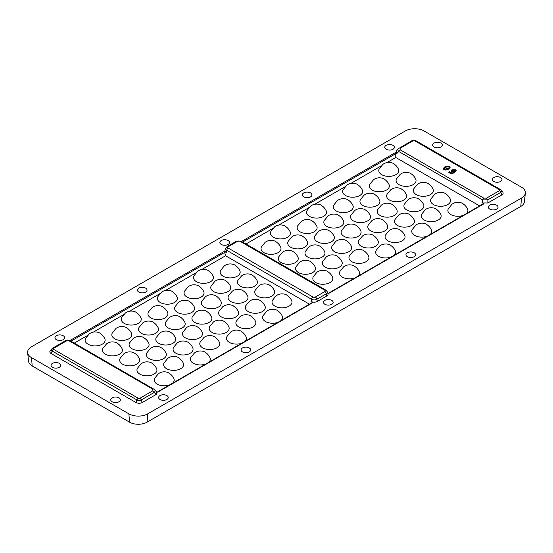 <?xml version="1.0" encoding="UTF-8"?>
<svg xmlns="http://www.w3.org/2000/svg" width="553" height="553" viewBox="0 0 553 553"><rect width="100%" height="100%" fill="white"/><g stroke="black" fill="none" stroke-linecap="round" stroke-linejoin="round"><path stroke-width="0.83" d="M274.931 306.141A9.995 5.772 0 0 0 287.284 306.963A9.995 5.772 0 0 0 291.452 300.196C290.477 298.212 288.949 296.526 286.862 295.143C286.295 294.486 280.959 292.302 276.189 295.758L272.539 300.196A9.995 5.772 0 0 0 274.931 306.141M88.058 344.222A9.995 5.772 0 0 0 100.411 345.037A9.995 5.772 0 0 0 104.586 338.277C103.611 336.293 102.077 334.606 99.989 333.224C99.422 332.56 94.086 330.376 89.316 333.839L85.667 338.277A9.995 5.772 0 0 0 88.058 344.222M124.176 323.367A9.995 5.772 0 0 0 136.529 324.189A9.995 5.772 0 0 0 140.704 317.422C139.729 315.438 138.195 313.751 136.107 312.369C135.54 311.712 130.204 309.528 125.434 312.984L121.784 317.422A9.995 5.772 0 0 0 124.176 323.367M160.294 302.519A9.995 5.772 0 0 0 172.647 303.334A9.995 5.772 0 0 0 176.822 296.574C175.847 294.59 174.313 292.903 172.225 291.514C171.658 290.857 166.322 288.673 161.552 292.136L157.902 296.574A9.995 5.772 0 0 0 160.294 302.519M196.412 281.664A9.995 5.772 0 0 0 208.764 282.479A9.995 5.772 0 0 0 212.94 275.719C211.965 273.735 210.43 272.048 208.343 270.666C207.776 270.002 202.439 267.818 197.67 271.281L194.02 275.719A9.995 5.772 0 0 0 196.412 281.664M105.333 354.197A9.995 5.772 0 0 0 117.685 355.012A9.995 5.772 0 0 0 121.854 348.252C120.886 346.268 119.351 344.581 117.264 343.192C116.697 342.535 111.36 340.351 106.591 343.814L102.941 348.252A9.995 5.772 0 0 0 105.333 354.197M141.45 333.341A9.995 5.772 0 0 0 153.803 334.157A9.995 5.772 0 0 0 157.971 327.397C157.004 325.413 155.469 323.726 153.381 322.344C152.815 321.68 147.478 319.496 142.709 322.959L139.059 327.397A9.995 5.772 0 0 0 141.45 333.341M177.568 312.493A9.995 5.772 0 0 0 189.921 313.309A9.995 5.772 0 0 0 194.089 306.549C193.121 304.558 191.587 302.871 189.499 301.489C188.932 300.832 183.596 298.648 178.826 302.111L175.177 306.549A9.995 5.772 0 0 0 177.568 312.493M213.686 291.638A9.995 5.772 0 0 0 226.039 292.454A9.995 5.772 0 0 0 230.207 285.694C229.239 283.71 227.705 282.023 225.617 280.641C225.05 279.977 219.714 277.793 214.944 281.256L211.294 285.694A9.995 5.772 0 0 0 213.686 291.638M122.607 364.171A9.995 5.772 0 0 0 134.96 364.987A9.995 5.772 0 0 0 139.128 358.226C138.16 356.236 136.626 354.549 134.538 353.167C133.971 352.51 128.635 350.326 123.865 353.782L120.215 358.226A9.995 5.772 0 0 0 122.607 364.171M158.725 343.316A9.995 5.772 0 0 0 171.077 344.132A9.995 5.772 0 0 0 175.246 337.371C174.278 335.388 172.743 333.701 170.656 332.312C170.089 331.655 164.753 329.47 159.983 332.934L156.333 337.371A9.995 5.772 0 0 0 158.725 343.316M194.843 322.461A9.995 5.772 0 0 0 207.195 323.277A9.995 5.772 0 0 0 211.364 316.516C210.396 314.533 208.861 312.846 206.774 311.463C206.207 310.807 200.87 308.615 196.101 312.079L192.451 316.516A9.995 5.772 0 0 0 194.843 322.461M230.96 301.613A9.995 5.772 0 0 0 243.313 302.429A9.995 5.772 0 0 0 247.481 295.668C246.514 293.678 244.979 291.998 242.891 290.608C242.325 289.952 236.988 287.767 232.219 291.231L228.569 295.668A9.995 5.772 0 0 0 230.96 301.613M139.881 374.139A9.995 5.772 0 0 0 152.234 374.955A9.995 5.772 0 0 0 156.402 368.194C155.434 366.21 153.9 364.524 151.812 363.141C151.246 362.485 145.909 360.293 141.139 363.756L137.49 368.194A9.995 5.772 0 0 0 139.881 374.139M175.999 353.291A9.995 5.772 0 0 0 188.352 354.107A9.995 5.772 0 0 0 192.52 347.346C191.552 345.355 190.018 343.676 187.93 342.286C187.363 341.63 182.027 339.445 177.257 342.908L173.607 347.346A9.995 5.772 0 0 0 175.999 353.291M212.117 332.436A9.995 5.772 0 0 0 224.47 333.252A9.995 5.772 0 0 0 228.638 326.491C227.67 324.507 226.136 322.821 224.048 321.438C223.481 320.775 218.145 318.59 213.375 322.053L209.725 326.491A9.995 5.772 0 0 0 212.117 332.436M248.235 311.581A9.995 5.772 0 0 0 260.587 312.404A9.995 5.772 0 0 0 264.756 305.636C263.781 303.652 262.253 301.966 260.166 300.583C259.599 299.926 254.262 297.742 249.493 301.198L245.843 305.636A9.995 5.772 0 0 0 248.235 311.581M172.577 383.194A9.995 5.772 0 0 0 173.677 378.169C172.702 376.185 171.174 374.499 169.087 373.116C168.52 372.452 163.183 370.268 158.414 373.731L154.764 378.169A9.995 5.772 0 0 0 157.156 384.114A9.995 5.772 0 0 0 169.695 384.86M208.695 362.346A9.995 5.772 0 0 0 209.794 357.314C208.82 355.33 207.292 353.644 205.204 352.261C204.638 351.604 199.301 349.42 194.532 352.876L190.882 357.314A9.995 5.772 0 0 0 193.274 363.259A9.995 5.772 0 0 0 205.813 364.005M244.813 341.491A9.995 5.772 0 0 0 245.912 336.466C244.938 334.475 243.41 332.795 241.322 331.406C240.755 330.749 235.419 328.565 230.649 332.028L227 336.466A9.995 5.772 0 0 0 229.391 342.411A9.995 5.772 0 0 0 241.931 343.157M280.931 320.636A9.995 5.772 0 0 0 282.03 315.611C281.055 313.627 279.528 311.94 277.44 310.558C276.873 309.894 271.537 307.71 266.767 311.173L263.117 315.611A9.995 5.772 0 0 0 265.509 321.556A9.995 5.772 0 0 0 278.048 322.302M114.754 338.782A9.995 5.772 0 0 0 127.107 339.597A9.995 5.772 0 0 0 131.275 332.837C130.308 330.853 128.773 329.166 126.685 327.784C126.119 327.12 120.782 324.936 116.012 328.399L112.363 332.837A9.995 5.772 0 0 0 114.754 338.782M150.872 317.927A9.995 5.772 0 0 0 163.225 318.749A9.995 5.772 0 0 0 167.393 311.982C166.425 309.998 164.891 308.311 162.803 306.929C162.236 306.272 156.9 304.088 152.13 307.544L148.481 311.982A9.995 5.772 0 0 0 150.872 317.927M186.99 297.079A9.995 5.772 0 0 0 199.343 297.894A9.995 5.772 0 0 0 203.511 291.134C202.543 289.15 201.009 287.463 198.921 286.074C198.354 285.417 193.018 283.233 188.248 286.696L184.598 291.134A9.995 5.772 0 0 0 186.99 297.079M223.108 276.224A9.995 5.772 0 0 0 235.46 277.039A9.995 5.772 0 0 0 239.629 270.279C238.661 268.295 237.126 266.608 235.039 265.226C234.472 264.562 229.136 262.378 224.366 265.841L220.716 270.279A9.995 5.772 0 0 0 223.108 276.224M132.029 348.756A9.995 5.772 0 0 0 144.381 349.572A9.995 5.772 0 0 0 148.55 342.812C147.582 340.828 146.047 339.141 143.96 337.752C143.393 337.095 138.056 334.911 133.287 338.374L129.637 342.812A9.995 5.772 0 0 0 132.029 348.756M168.147 327.901A9.995 5.772 0 0 0 180.499 328.717A9.995 5.772 0 0 0 184.667 321.957C183.7 319.973 182.165 318.286 180.078 316.904C179.511 316.24 174.174 314.056 169.405 317.519L165.755 321.957A9.995 5.772 0 0 0 168.147 327.901M204.264 307.053A9.995 5.772 0 0 0 216.617 307.869A9.995 5.772 0 0 0 220.785 301.109C219.818 299.118 218.283 297.438 216.195 296.049C215.629 295.392 210.292 293.208 205.522 296.671L201.873 301.109A9.995 5.772 0 0 0 204.264 307.053M240.382 286.198A9.995 5.772 0 0 0 252.735 287.014A9.995 5.772 0 0 0 256.903 280.253C255.935 278.27 254.401 276.583 252.313 275.2C251.746 274.537 246.41 272.353 241.64 275.816L237.99 280.253A9.995 5.772 0 0 0 240.382 286.198M149.303 358.731A9.995 5.772 0 0 0 161.656 359.547A9.995 5.772 0 0 0 165.824 352.786C164.856 350.796 163.322 349.116 161.234 347.726C160.667 347.07 155.331 344.885 150.561 348.349L146.911 352.786A9.995 5.772 0 0 0 149.303 358.731M185.421 337.876A9.995 5.772 0 0 0 197.774 338.692A9.995 5.772 0 0 0 201.942 331.931C200.974 329.947 199.439 328.261 197.352 326.878C196.785 326.215 191.449 324.03 186.679 327.494L183.029 331.931A9.995 5.772 0 0 0 185.421 337.876M221.539 317.021A9.995 5.772 0 0 0 233.891 317.844A9.995 5.772 0 0 0 238.06 311.076C237.092 309.092 235.557 307.406 233.47 306.023C232.903 305.367 227.566 303.182 222.797 306.639L219.147 311.076A9.995 5.772 0 0 0 221.539 317.021M257.657 296.173A9.995 5.772 0 0 0 270.009 296.989A9.995 5.772 0 0 0 274.177 290.228C273.21 288.237 271.675 286.558 269.588 285.168C269.021 284.512 263.684 282.327 258.915 285.79L255.265 290.228A9.995 5.772 0 0 0 257.657 296.173M166.577 368.699A9.995 5.772 0 0 0 178.93 369.515A9.995 5.772 0 0 0 183.098 362.754C182.124 360.77 180.596 359.084 178.508 357.701C177.942 357.044 172.605 354.86 167.836 358.316L164.186 362.754A9.995 5.772 0 0 0 166.577 368.699M202.695 347.851A9.995 5.772 0 0 0 215.048 348.666A9.995 5.772 0 0 0 219.216 341.906C218.241 339.915 216.714 338.236 214.626 336.846C214.059 336.189 208.723 334.005 203.953 337.468L200.304 341.906A9.995 5.772 0 0 0 202.695 347.851M238.813 326.996A9.995 5.772 0 0 0 251.166 327.811A9.995 5.772 0 0 0 255.334 321.051C254.359 319.067 252.832 317.381 250.744 315.998C250.177 315.334 244.841 313.15 240.071 316.613L236.421 321.051A9.995 5.772 0 0 0 238.813 326.996M332.284 276.624A9.995 5.772 180 0 1 328.109 283.392A9.995 5.772 180 0 1 315.756 282.569A9.995 5.772 180 0 1 313.371 276.624L317.014 272.187C321.784 268.73 327.12 270.915 327.687 271.571C329.775 272.954 331.309 274.641 332.284 276.624M398.236 168.741A9.995 5.772 180 0 1 394.068 175.501A9.995 5.772 180 0 1 381.715 174.686A9.995 5.772 180 0 1 379.323 168.741L382.973 164.303C387.743 160.84 393.079 163.024 393.639 163.681C395.734 165.071 397.261 166.75 398.236 168.741M362.118 189.589A9.995 5.772 180 0 1 357.95 196.35A9.995 5.772 180 0 1 345.597 195.534A9.995 5.772 180 0 1 343.206 189.589L346.855 185.151C351.625 181.688 356.962 183.873 357.521 184.536C359.616 185.919 361.144 187.605 362.118 189.589M326 210.444A9.995 5.772 180 0 1 321.832 217.205A9.995 5.772 180 0 1 309.48 216.389A9.995 5.772 180 0 1 307.088 210.444L310.738 206.006C315.507 202.543 320.844 204.728 321.404 205.384C323.498 206.774 325.026 208.46 326 210.444M289.883 231.292A9.995 5.772 180 0 1 285.714 238.06A9.995 5.772 180 0 1 273.362 237.237A9.995 5.772 180 0 1 270.97 231.292L274.62 226.854C279.389 223.398 284.726 225.583 285.286 226.239C287.38 227.622 288.908 229.308 289.883 231.292M415.51 178.709A9.995 5.772 180 0 1 411.335 185.476A9.995 5.772 180 0 1 398.99 184.654A9.995 5.772 180 0 1 396.598 178.709L400.248 174.271C405.017 170.815 410.347 172.999 410.914 173.656C413.008 175.038 414.536 176.725 415.51 178.709M379.393 199.564A9.995 5.772 180 0 1 375.217 206.324A9.995 5.772 180 0 1 362.872 205.509A9.995 5.772 180 0 1 360.48 199.564L364.13 195.126C368.899 191.663 374.229 193.847 374.796 194.511C376.89 195.893 378.418 197.58 379.393 199.564M343.275 220.419A9.995 5.772 180 0 1 339.1 227.179A9.995 5.772 180 0 1 326.754 226.364A9.995 5.772 180 0 1 324.362 220.419L328.012 215.981C332.782 212.518 338.111 214.702 338.678 215.359C340.772 216.748 342.3 218.428 343.275 220.419M307.157 241.267A9.995 5.772 180 0 1 302.982 248.027A9.995 5.772 180 0 1 290.636 247.212A9.995 5.772 180 0 1 288.244 241.267L291.894 236.829C296.664 233.366 301.993 235.55 302.56 236.214C304.655 237.596 306.182 239.283 307.157 241.267M432.785 188.684A9.995 5.772 180 0 1 428.61 195.444A9.995 5.772 180 0 1 416.257 194.628A9.995 5.772 180 0 1 413.872 188.684L417.515 184.246C422.292 180.783 427.621 182.967 428.188 183.631C430.282 185.013 431.81 186.7 432.785 188.684M396.667 209.539A9.995 5.772 180 0 1 392.492 216.299A9.995 5.772 180 0 1 380.139 215.483A9.995 5.772 180 0 1 377.754 209.539L381.397 205.101C386.174 201.638 391.503 203.822 392.07 204.479C394.165 205.868 395.692 207.548 396.667 209.539M360.549 230.387A9.995 5.772 180 0 1 356.374 237.147A9.995 5.772 180 0 1 344.021 236.331A9.995 5.772 180 0 1 341.636 230.387L345.279 225.949C350.056 222.493 355.385 224.677 355.952 225.334C358.047 226.716 359.574 228.403 360.549 230.387M324.431 251.242A9.995 5.772 180 0 1 320.256 258.002A9.995 5.772 180 0 1 307.903 257.186A9.995 5.772 180 0 1 305.519 251.242L309.162 246.804C313.938 243.341 319.268 245.525 319.834 246.189C321.929 247.571 323.457 249.258 324.431 251.242M450.059 198.658A9.995 5.772 180 0 1 445.884 205.419A9.995 5.772 180 0 1 433.531 204.603A9.995 5.772 180 0 1 431.146 198.658L434.789 194.221C439.559 190.757 444.895 192.942 445.462 193.598C447.55 194.988 449.084 196.674 450.059 198.658M413.941 219.506A9.995 5.772 180 0 1 409.766 226.274A9.995 5.772 180 0 1 397.413 225.451A9.995 5.772 180 0 1 395.029 219.506L398.672 215.069C403.441 211.612 408.778 213.797 409.344 214.453C411.432 215.836 412.967 217.523 413.941 219.506M377.823 240.361A9.995 5.772 180 0 1 373.648 247.122A9.995 5.772 180 0 1 361.296 246.306A9.995 5.772 180 0 1 358.911 240.361L362.554 235.924C367.323 232.46 372.66 234.645 373.227 235.308C375.314 236.691 376.849 238.378 377.823 240.361M341.706 261.216A9.995 5.772 180 0 1 337.53 267.977A9.995 5.772 180 0 1 325.178 267.161A9.995 5.772 180 0 1 322.793 261.216L326.436 256.779C331.206 253.315 336.542 255.5 337.109 256.157C339.196 257.546 340.731 259.226 341.706 261.216M463.352 215.324A9.995 5.772 180 0 1 450.806 214.578A9.995 5.772 180 0 1 448.414 208.633L452.064 204.188C456.833 200.732 462.17 202.916 462.737 203.573C464.824 204.956 466.359 206.642 467.333 208.633A9.995 5.772 180 0 1 466.234 213.658M427.234 236.172A9.995 5.772 180 0 1 414.688 235.426A9.995 5.772 180 0 1 412.296 229.481L415.946 225.043C420.715 221.58 426.052 223.765 426.619 224.428C428.706 225.811 430.241 227.497 431.216 229.481A9.995 5.772 180 0 1 430.116 234.507M391.116 257.027A9.995 5.772 180 0 1 378.57 256.281A9.995 5.772 180 0 1 376.178 250.336L379.828 245.898C384.598 242.435 389.934 244.62 390.501 245.276C392.589 246.666 394.123 248.352 395.098 250.336A9.995 5.772 180 0 1 393.999 255.362M354.998 277.876A9.995 5.772 180 0 1 342.452 277.129A9.995 5.772 180 0 1 340.06 271.184L343.71 266.746C348.48 263.29 353.816 265.475 354.383 266.131C356.471 267.514 358.005 269.2 358.98 271.184A9.995 5.772 180 0 1 357.881 276.217M388.814 184.149A9.995 5.772 180 0 1 384.646 190.909A9.995 5.772 180 0 1 372.293 190.094A9.995 5.772 180 0 1 369.902 184.149L373.551 179.711C378.321 176.248 383.651 178.439 384.217 179.096C386.312 180.478 387.84 182.165 388.814 184.149M352.696 205.004A9.995 5.772 180 0 1 348.528 211.764A9.995 5.772 180 0 1 336.176 210.949A9.995 5.772 180 0 1 333.784 205.004L337.434 200.566C342.203 197.103 347.533 199.287 348.1 199.944C350.194 201.333 351.722 203.02 352.696 205.004M316.579 225.852A9.995 5.772 180 0 1 312.41 232.619A9.995 5.772 180 0 1 300.058 231.804A9.995 5.772 180 0 1 297.666 225.852L301.316 221.414C306.086 217.958 311.415 220.142 311.982 220.799C314.076 222.182 315.604 223.868 316.579 225.852M280.461 246.707A9.995 5.772 180 0 1 276.293 253.468A9.995 5.772 180 0 1 263.94 252.652A9.995 5.772 180 0 1 261.548 246.707L265.198 242.269C269.968 238.806 275.297 240.99 275.864 241.654C277.959 243.037 279.486 244.723 280.461 246.707M406.089 194.124A9.995 5.772 180 0 1 401.913 200.884A9.995 5.772 180 0 1 389.568 200.068A9.995 5.772 180 0 1 387.176 194.124L390.819 189.686C395.595 186.223 400.925 188.407 401.492 189.071C403.586 190.453 405.114 192.14 406.089 194.124M369.971 214.979A9.995 5.772 180 0 1 365.796 221.739A9.995 5.772 180 0 1 353.45 220.924A9.995 5.772 180 0 1 351.058 214.979L354.701 210.541C359.478 207.078 364.807 209.262 365.374 209.919C367.469 211.308 368.996 212.988 369.971 214.979M333.853 235.827A9.995 5.772 180 0 1 329.678 242.587A9.995 5.772 180 0 1 317.332 241.772A9.995 5.772 180 0 1 314.94 235.827L318.583 231.389C323.36 227.926 328.689 230.117 329.256 230.774C331.351 232.156 332.878 233.843 333.853 235.827M297.735 256.682A9.995 5.772 180 0 1 293.56 263.442A9.995 5.772 180 0 1 281.214 262.627A9.995 5.772 180 0 1 278.823 256.682L282.465 252.244C287.242 248.781 292.572 250.965 293.138 251.622C295.233 253.011 296.761 254.698 297.735 256.682M423.363 204.098A9.995 5.772 180 0 1 419.188 210.859A9.995 5.772 180 0 1 406.835 210.043A9.995 5.772 180 0 1 404.45 204.098L408.093 199.661C412.863 196.197 418.199 198.382 418.766 199.039C420.861 200.428 422.388 202.108 423.363 204.098M387.245 224.947A9.995 5.772 180 0 1 383.07 231.714A9.995 5.772 180 0 1 370.717 230.891A9.995 5.772 180 0 1 368.333 224.947L371.975 220.509C376.745 217.053 382.082 219.237 382.648 219.894C384.743 221.276 386.27 222.963 387.245 224.947M351.127 245.802A9.995 5.772 180 0 1 346.952 252.562A9.995 5.772 180 0 1 334.6 251.746A9.995 5.772 180 0 1 332.215 245.802L335.858 241.364C340.634 237.901 345.964 240.085 346.531 240.749C348.625 242.131 350.153 243.818 351.127 245.802M315.01 266.657A9.995 5.772 180 0 1 310.834 273.417A9.995 5.772 180 0 1 298.482 272.601A9.995 5.772 180 0 1 296.097 266.657L299.74 262.219C304.516 258.756 309.846 260.94 310.413 261.597C312.507 262.986 314.035 264.666 315.01 266.657M440.637 214.066A9.995 5.772 180 0 1 436.462 220.834A9.995 5.772 180 0 1 424.11 220.011A9.995 5.772 180 0 1 421.725 214.066L425.368 209.628C430.137 206.172 435.474 208.357 436.041 209.013C438.128 210.396 439.663 212.082 440.637 214.066M404.52 234.921A9.995 5.772 180 0 1 400.344 241.682A9.995 5.772 180 0 1 387.992 240.866A9.995 5.772 180 0 1 385.607 234.921L389.25 230.483C394.019 227.02 399.356 229.205 399.923 229.868C402.01 231.251 403.545 232.937 404.52 234.921M368.402 255.776A9.995 5.772 180 0 1 364.227 262.537A9.995 5.772 180 0 1 351.874 261.721A9.995 5.772 180 0 1 349.489 255.776L353.132 251.339C357.902 247.875 363.238 250.06 363.805 250.716C365.892 252.106 367.427 253.786 368.402 255.776M221.269 244.467A4.818 2.779 180 0 1 219.866 242.67A4.818 2.779 180 0 1 222.7 239.961A4.818 2.779 180 0 1 228.085 240.534A4.818 2.779 180 0 1 229.488 242.67A4.818 2.779 180 0 1 226.384 245.103A4.818 2.779 180 0 1 221.269 244.467M324.915 304.302A4.818 2.779 180 0 1 323.512 302.505A4.818 2.779 180 0 1 326.339 299.802A4.818 2.779 180 0 1 331.731 300.369A4.818 2.779 180 0 1 333.134 302.505A4.818 2.779 180 0 1 330.023 304.938A4.818 2.779 180 0 1 324.915 304.302M52.459 367.316A4.818 2.779 180 0 1 51.056 365.519A4.818 2.779 180 0 1 53.89 362.809A4.818 2.779 180 0 1 59.275 363.376A4.818 2.779 180 0 1 60.678 365.519A4.818 2.779 180 0 1 57.574 367.945A4.818 2.779 180 0 1 52.459 367.316M112.135 401.768A4.818 2.779 180 0 1 110.731 399.971A4.818 2.779 180 0 1 113.559 397.261A4.818 2.779 180 0 1 118.95 397.828A4.818 2.779 180 0 1 120.354 399.971A4.818 2.779 180 0 1 117.243 402.397A4.818 2.779 180 0 1 112.135 401.768M56.385 339.66A4.818 2.779 180 0 1 54.982 337.869A4.818 2.779 180 0 1 57.809 335.159A4.818 2.779 180 0 1 63.201 335.726A4.818 2.779 180 0 1 64.604 337.869A4.818 2.779 180 0 1 61.501 340.295A4.818 2.779 180 0 1 56.385 339.66M138.831 292.067A4.818 2.779 180 0 1 137.427 290.27A4.818 2.779 180 0 1 140.255 287.56A4.818 2.779 180 0 1 145.646 288.127A4.818 2.779 180 0 1 147.043 290.27A4.818 2.779 180 0 1 143.939 292.696A4.818 2.779 180 0 1 138.831 292.067M160.031 399.501A4.818 2.779 180 0 1 158.628 397.704A4.818 2.779 180 0 1 161.455 394.994A4.818 2.779 180 0 1 166.84 395.568A4.818 2.779 180 0 1 168.243 397.704A4.818 2.779 180 0 1 165.14 400.137A4.818 2.779 180 0 1 160.031 399.501M242.47 351.902A4.818 2.779 180 0 1 241.067 350.104A4.818 2.779 180 0 1 243.901 347.395A4.818 2.779 180 0 1 249.285 347.968A4.818 2.779 180 0 1 250.689 350.104A4.818 2.779 180 0 1 247.585 352.538A4.818 2.779 180 0 1 242.47 351.902M407.354 256.703A4.818 2.779 180 0 1 405.957 254.912A4.818 2.779 180 0 1 408.785 252.203A4.818 2.779 180 0 1 414.169 252.769A4.818 2.779 180 0 1 415.573 254.912A4.818 2.779 180 0 1 412.469 257.339A4.818 2.779 180 0 1 407.354 256.703M489.799 209.11A4.818 2.779 180 0 1 488.396 207.313A4.818 2.779 180 0 1 491.223 204.603A4.818 2.779 180 0 1 496.615 205.17A4.818 2.779 180 0 1 498.018 207.313A4.818 2.779 180 0 1 494.914 209.739A4.818 2.779 180 0 1 489.799 209.11M303.715 196.868A4.818 2.779 180 0 1 302.311 195.071A4.818 2.779 180 0 1 305.138 192.368A4.818 2.779 180 0 1 310.53 192.935A4.818 2.779 180 0 1 311.933 195.071A4.818 2.779 180 0 1 308.83 197.504A4.818 2.779 180 0 1 303.715 196.868M386.16 149.269A4.818 2.779 180 0 1 384.757 147.478A4.818 2.779 180 0 1 387.584 144.768A4.818 2.779 180 0 1 392.969 145.335A4.818 2.779 180 0 1 394.372 147.478A4.818 2.779 180 0 1 391.268 149.904A4.818 2.779 180 0 1 386.16 149.269M493.725 181.453A4.818 2.779 180 0 1 492.322 179.663A4.818 2.779 180 0 1 495.149 176.953A4.818 2.779 180 0 1 500.541 177.52A4.818 2.779 180 0 1 501.944 179.663A4.818 2.779 180 0 1 498.841 182.089A4.818 2.779 180 0 1 493.725 181.453M434.05 147.001A4.818 2.779 180 0 1 432.646 145.211A4.818 2.779 180 0 1 435.481 142.501A4.818 2.779 180 0 1 440.865 143.068A4.818 2.779 180 0 1 442.269 145.211A4.818 2.779 180 0 1 439.165 147.637A4.818 2.779 180 0 1 434.05 147.001M201.817 269.477L225.576 255.763L224.345 251.373L226.246 252.472A4.445 2.565 180 0 1 225.03 250.17L225.645 248.325L227.103 246.603A2.219 1.279 -120 0 1 228.209 246.714A1.666 0.961 0 0 0 228.209 248.076A2.219 1.279 120 0 0 226.695 250.295A3.809 2.198 180 0 1 225.645 248.325M501.841 194.898L500.845 192.333A3.035 1.749 180 0 0 501.467 190.377L500.596 189.624A2.219 1.279 120 0 1 500.845 189.859A3.035 1.749 180 0 1 501.467 190.377L502.76 192.043A4.445 2.565 180 0 1 501.841 194.898L487.877 202.965L487.877 199.813L482.444 199.813L398.796 151.522C397.51 150.139 397.51 149.089 398.796 148.384A2.219 1.279 60 0 1 399.045 148.149A2.219 1.279 60 0 1 400.158 148.259L400.158 149.835A2.219 1.279 120 0 0 398.796 151.522L396.798 153.52L395.319 152.663L395.768 153.637L395.768 157.501L387.114 162.499M396.798 153.52L396.1 150.9L398.236 148.764L412.013 140.669A2.219 1.279 60 0 1 413.119 140.773L414.688 140.773L499.483 189.734L499.483 190.64L486.522 198.126L483.799 198.126A2.219 1.279 -60 0 0 482.444 199.813L482.444 202.965L487.877 202.965M327.715 292.917L328.655 293.463L483.923 203.822L483.018 204.009L483.923 203.822L482.444 202.965M326.754 295.986L326.305 293.816A3.809 2.198 180 0 0 327.355 291.839L327.97 293.691A4.445 2.565 180 0 1 326.754 295.986L317.332 301.426A4.445 2.565 180 0 1 311.049 301.426L312.95 302.526L157.681 392.174L156.617 391.559M142.239 402.515L141.236 399.95L154.204 392.464C155.49 391.109 155.49 390.065 154.204 389.319L156.9 391.842L156.202 394.455L142.239 402.515A4.445 2.565 180 0 1 135.955 402.515L51.159 353.561A4.445 2.565 180 0 1 50.24 350.699L52.404 348.286A2.219 1.279 60 0 1 53.517 348.397L66.478 340.911L69.201 340.911L152.842 389.201L152.842 390.771L139.881 398.257L138.312 398.257L53.517 349.296L53.517 348.397M31.528 357.639L128.89 413.851A13.327 7.694 0 0 0 147.734 413.851L521.472 198.071A13.327 7.694 0 0 0 525.35 193.108A13.327 7.694 0 0 0 521.472 187.197L424.11 130.985A13.327 7.694 0 0 0 405.266 130.985L31.528 346.759A13.327 7.694 0 0 0 27.65 352.676A13.327 7.694 0 0 0 31.528 357.639L32.185 365.962L129.547 422.174A12.394 7.154 0 0 0 147.07 422.174L520.815 206.4A12.394 7.154 0 0 0 524.417 201.783L525.35 193.108M154.764 389.706L70.307 340.8C68.219 339.881 66.574 339.881 65.372 340.8L65.372 340.8A2.219 1.279 60 0 1 66.478 340.911M27.65 352.676L28.583 361.344A12.394 7.154 0 0 0 32.185 365.962M74.296 343.102L87.623 335.408M93.464 332.035L123.741 314.553M129.582 311.187L159.858 293.705M165.7 290.332L195.976 272.85M381.273 165.872L350.996 183.347M345.155 186.72L314.878 204.202M309.037 207.575L278.76 225.057M272.919 228.424L245.981 243.984M225.576 255.763L309.438 304.178M479.638 205.916L395.768 157.501M450.177 167.269L448.573 169.073C447.135 170.082 445.531 170.283 443.776 169.674L443.112 168.72M456.211 170.78L454.822 172.425C453.149 173.49 451.338 173.649 449.389 172.916L448.683 172.26L449.285 171.727L449.983 172.384L453.854 171.997L451.787 171.72L451.103 170.836L451.912 169.826L455.513 169.771L456.211 170.69L454.822 172.246C453.149 173.31 451.338 173.469 449.389 172.736L448.683 172.08M453.854 172.177L451.787 171.907L451.11 170.925M443.776 169.674L443.105 168.63L444.819 166.875L449.527 166.315L450.183 167.179L448.573 169.073M448.573 168.893C447.135 169.902 445.531 170.103 443.776 169.494M445.621 167.269L448.856 166.626C449.389 167.317 449.036 167.932 447.799 168.485L444.412 169.17C443.948 168.458 444.356 167.822 445.621 167.269L448.856 166.626L449.223 167.117M444.412 169.17L444.087 168.72M452.133 171.008L452.727 170.393L454.919 170.124L452.727 170.206L452.119 170.912L452.575 171.478L454.684 171.478L454.919 170.124L455.319 170.67M448.856 166.806L449.216 167.206M444.412 169.349C443.969 168.624 444.37 167.988 445.621 167.448M454.919 170.303L455.313 170.759M241.564 241.433L395.319 152.663M69.851 340.565L224.345 251.373M226.246 252.472L226.695 250.295L311.491 299.249L311.049 301.426M70.957 341.173L224.919 252.279M51.159 353.561L52.155 350.989A3.035 1.749 180 0 1 51.533 349.04M53.517 349.296A2.219 1.279 -60 0 0 52.155 350.989L136.95 399.95L135.955 402.515M139.881 398.257A2.219 1.279 -120 0 1 141.236 399.95A3.035 1.749 180 0 1 136.95 399.95A2.219 1.279 -60 0 1 138.312 398.257M152.842 390.771A2.219 1.279 -120 0 1 154.204 392.464L156.202 394.455M317.332 301.426L316.883 299.249A3.809 2.198 180 0 1 311.491 299.249A2.219 1.279 -60 0 1 313.012 297.03A1.666 0.961 0 0 0 315.369 297.03A2.219 1.279 -120 0 1 316.883 299.249L326.305 293.816A2.219 1.279 -120 0 0 324.791 291.59L315.369 297.03M499.483 190.64A2.219 1.279 -120 0 1 500.845 192.333L487.877 199.813L486.522 198.126M242.636 242.048L395.768 153.637M128.89 413.851L129.547 422.174M147.07 422.174L147.734 413.851M521.472 198.071L520.815 206.4M70.556 341.028L69.201 340.911M52.155 348.514A2.219 1.279 60 0 1 52.404 348.286L65.372 340.8M152.842 389.201A2.219 1.279 -60 0 1 153.955 389.091M324.791 291.59A1.666 0.961 180 0 0 324.791 290.235A2.219 1.279 -60 0 1 325.897 290.125L241.101 241.163A2.219 1.279 120 0 0 239.988 241.274A1.666 0.961 180 0 0 237.631 241.274A2.219 1.279 60 0 0 236.525 241.163L241.101 241.163M412.013 140.669C412.925 140.047 414.183 140.047 415.801 140.669L500.596 189.624A2.219 1.279 120 0 0 499.483 189.734M415.801 140.669A2.219 1.279 120 0 0 414.688 140.773M400.158 148.259L413.119 140.773M228.209 246.714L237.631 241.274M228.209 248.076L313.012 297.03M324.791 290.235L239.988 241.274M400.158 149.835L483.799 198.126M312.334 302.512L157.356 391.987M483.239 203.843L328.33 293.277M327.355 291.839L325.897 290.125M236.525 241.163L227.103 246.603"/></g></svg>
